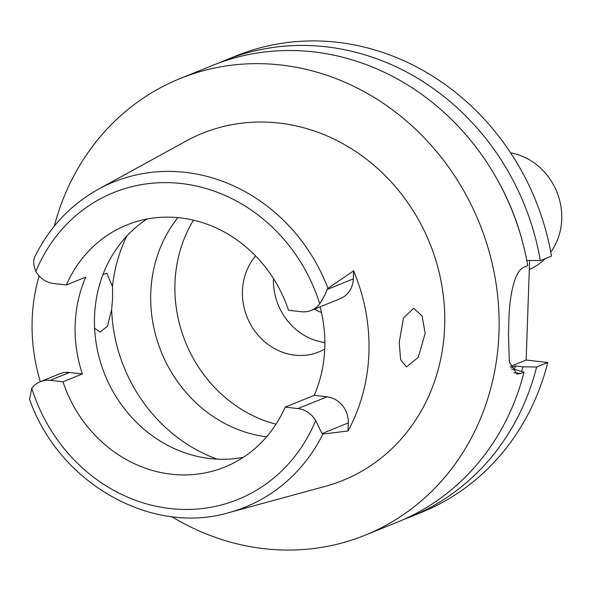 <?xml version="1.0" encoding="UTF-8"?>
<svg xmlns="http://www.w3.org/2000/svg" width="591" height="591" viewBox="0 0 591 591"><rect width="100%" height="100%" fill="white"/><g stroke="black" fill="none" stroke-linecap="round" stroke-linejoin="round"><path stroke-width="0.89" d="M53.545 283.503A24.046 21.771 68 0 1 35.852 271.476C33.266 264.805 33.015 259.73 35.091 256.243L35.054 256.324C49.637 227.025 70.735 204.663 98.342 189.246A175.379 158.816 68 0 1 185.448 172.38A175.379 158.816 68 0 1 327.968 288.319L327.074 289.516C325.929 293.114 323.476 297.879 319.724 303.826A24.046 21.771 68 0 1 311.184 310.423A24.046 21.771 68 0 1 301.344 311.738L288.519 310.275A130.567 118.237 -112 0 0 180.225 217.857A130.567 118.237 -112 0 0 126.806 224.994A130.567 118.237 -112 0 0 66.369 284.965L53.545 283.503M322.051 433.558L322.885 434.053L348.01 430.987L348.291 422.942L322.051 433.558L315.646 420.6A24.046 21.771 68 0 0 297.96 408.573L285.135 407.11A130.567 118.237 -112 0 1 224.698 467.082A130.567 118.237 -112 0 1 171.279 474.218A130.567 118.237 -112 0 1 62.986 381.801L82.363 373.963A130.567 118.237 -112 0 1 85.747 277.127L66.369 284.965M243.3 457.345A130.567 118.237 68 0 1 210.019 458.55A130.567 118.237 68 0 1 99.133 357.4A130.567 118.237 68 0 1 146.945 219.069M40.314 381.653A177.374 160.626 68 0 1 39.087 275.879M82.363 373.963L69.539 372.5A24.046 21.771 -112 0 0 59.698 373.815L40.321 381.653A24.046 21.771 68 0 1 50.161 380.338L62.986 381.801M322.885 434.053A175.379 158.816 68 0 1 229.086 512.567C151.111 535.86 58.664 482.913 29.55 399.287L31.774 388.257A24.046 21.771 68 0 1 40.321 381.653M229.086 512.567L325.641 486.23A187.229 169.551 -112 0 0 443.139 294.133A187.229 169.551 -112 0 0 279.055 123.061A187.229 169.551 -112 0 0 186.069 141.064L98.342 189.246M311.184 310.423L340.246 298.669A24.046 21.771 -112 0 0 353.322 278.9L353.603 270.855L327.975 288.319M353.603 270.855A178.608 161.742 68 0 1 348.01 430.987M425.18 333.28L422.077 315.971L413.707 308.251L403.49 317.965L399.213 342.374L400.617 359.624L406.46 366.93L418.265 357.363L425.18 333.28M348.291 422.942A24.046 21.771 -112 0 0 327.03 396.82L314.198 395.357A130.567 118.237 -112 0 0 320.071 306.832M314.198 395.357L285.135 407.11M94.619 328.3L100.13 332.024L107.459 326.232L111.64 309.662L112.645 297.672L112.453 286.539L106.823 273.278L102.974 274.534M177.928 217.621A132.539 120.025 -112 0 0 161.269 351.896A132.539 120.025 -112 0 0 266.578 436.845M275.997 424.205A132.539 120.025 68 0 1 193.486 220.162M255.644 255.962A59.122 53.545 -112 0 0 246.905 316.636A59.122 53.545 -112 0 0 294.732 355.147A59.122 53.545 -112 0 0 318.918 351.918A59.122 53.545 -112 0 0 324.732 349.104M324.858 342.507A59.122 53.545 68 0 1 273.434 278.509M314.575 309.056A29.565 26.772 -112 0 0 321.438 312.425M510.831 367.794L515.359 365.969L522.917 366.826L536.621 367.011A246.351 223.088 68 0 1 410.036 517.029L421.176 512.523A246.351 223.088 -112 0 0 547.768 362.505L526.153 360.045L510.373 366.42M529.625 260.461L526.153 360.045M540.337 260.601L551.484 256.095A246.351 223.088 -112 0 0 337.269 42.293A246.351 223.088 -112 0 0 236.466 55.753L225.326 60.26A246.351 223.088 68 0 1 326.121 46.8A246.351 223.088 68 0 1 540.337 260.601L526.633 260.417M219.076 62.912A246.351 223.088 68 0 1 225.326 60.26M54.291 226.168A246.351 223.088 68 0 1 180.277 78.477L212.738 65.35A246.351 223.088 -112 0 1 313.54 51.89A246.351 223.088 -112 0 1 527.748 265.691L524.357 267.066C514.007 270.382 509.073 298.004 508.792 323.898A246.351 223.088 -112 0 1 508.452 333.568L509.339 362.01L516.962 374.081L520.641 373.475L524.032 372.101L515.648 369.767L511.459 369.294M536.621 367.011L547.768 362.505M410.036 517.029A246.351 223.088 68 0 1 403.697 519.474M180.277 78.477A246.351 223.088 68 0 1 281.08 65.017A246.351 223.088 68 0 1 494.999 277.164A246.351 223.088 68 0 1 364.987 535.247A246.351 223.088 68 0 1 264.184 548.707A246.351 223.088 68 0 1 171.752 516.645M497.858 180.595A234.642 212.479 68 0 1 522.318 241.084M364.987 535.247L397.447 522.119A246.351 223.088 -112 0 0 524.032 372.101M514.333 369.619A226.641 205.24 -112 0 0 515.359 365.969M522.917 366.826A234.642 212.479 68 0 1 521.646 371.436M529.314 269.481A61.59 55.776 -112 0 0 545.279 258.599M550.775 252.143A61.59 55.776 -112 0 0 556.855 191.927A61.59 55.776 -112 0 0 510.624 152.87M35.852 271.476A165.539 149.907 68 0 1 181.43 183.528A165.539 149.907 68 0 1 319.724 303.826M69.539 372.5L50.161 380.338M315.646 420.6A165.539 149.907 68 0 1 170.075 508.548A165.539 149.907 68 0 1 31.774 388.257M297.96 408.573L327.03 396.82M217.037 459.126A155.204 140.547 68 0 1 111.64 309.662M112.453 286.539A155.204 140.547 68 0 1 126.821 236.038M513.904 372.707L520.641 373.475M327.074 289.516L353.322 278.9"/></g></svg>
